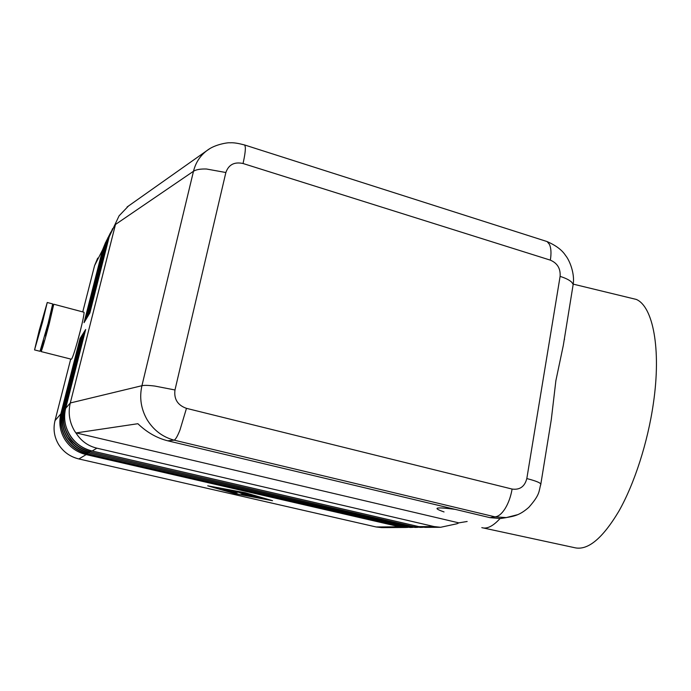 <?xml version="1.0" encoding="UTF-8"?>
<svg xmlns="http://www.w3.org/2000/svg" width="691" height="691" viewBox="0 0 691 691"><rect width="100%" height="100%" fill="white"/><g stroke="black" fill="none" stroke-linecap="round" stroke-linejoin="round"><path stroke-width="1.04" d="M467.159 521.48L458.807 522.862L457.114 523.726L440.582 527.293L434.017 526.551L96.895 448.174C88.552 446.153 81.918 441.592 77.003 434.501L74.576 431.011C69.394 422.192 67.968 412.847 70.292 402.974L115.483 224.463L193.489 171.264C196.071 169.58 200.399 168.829 206.471 169.01L225.862 172.517C228.635 164.639 234.353 161.642 243.033 163.508L550.347 260.144C551.435 253.286 551.124 248.026 549.431 244.364L547.134 241.582L544.879 240.857M209.563 148.815L206.764 150.707C200.079 155.821 195.657 162.67 193.489 171.264L141.931 385.708C139.262 397.653 140.999 408.994 147.131 419.731C153.618 430.234 162.627 437.04 174.149 440.158C175.652 439.424 177.604 436.021 180.006 429.923L186.466 408.346C177.639 405.22 173.812 399.096 174.978 389.974L225.862 172.517M550.347 260.144C557.395 263.15 560.651 268.566 560.107 276.383L526.818 478.569C524.728 486.602 519.822 490.1 512.109 489.064C510.796 496.587 508.464 503.1 505.112 508.602C501.718 513.905 498.315 516.643 494.911 516.833L506.253 517.602L517.654 514.674M243.888 144.773L244.795 145.032L245.348 147.433C245.46 150.863 244.692 156.218 243.033 163.508M77.003 434.501L76.157 432.911L137.88 423.713C146.846 432.35 156.788 438.042 167.723 440.798L489.962 517.654L500.396 518.535L504.197 517.939M43.524 340.343L41.097 351.572C42.013 350.017 44.734 340.698 49.268 323.613L53.777 304.221L50.253 315.131M41.097 351.572L71.398 359.234C72.745 357.808 75.656 348.61 80.121 331.645C83.015 320.08 84.311 313.61 83.991 312.237L53.777 304.221M44.846 335.645L45.321 335.766L48.033 326.472L49.545 319.985L49.052 319.855M39.257 330.307L34.55 349.914L42.592 321.876L47.247 302.485L39.257 330.307M34.55 349.914L40.009 351.296L48.154 323.328L52.697 303.936L47.247 302.485M80.821 328.856L77.003 343.211M174.978 389.974L154.81 386.062C148.617 385.284 144.324 385.163 141.931 385.708L70.292 402.974L65.662 408.321L85.667 329.503L84.371 331.568L64.557 409.59L84.147 331.93L82.885 333.943L63.287 411.05L82.661 334.306L81.434 336.267L62.052 412.484L81.21 336.621L80.009 338.538L60.843 413.883L55.012 420.603C52.982 429.128 54.235 437.161 58.752 444.702C63.537 452.087 70.24 456.837 78.878 458.954L86.159 454.6L399.674 526.792L405.565 527.483L382.278 527.613M400.435 525.998L399.674 526.792L376.12 526.965L381.726 527.613M80.009 338.538L80.743 338.443M81.434 336.267L82.186 336.171M82.885 333.943L83.654 333.848M84.371 331.568L85.166 331.464M547.79 441.255L551.288 419.644L555.884 380.646L563.303 345.431L566.119 328.035M483.329 527.967L574.333 547.626C587.488 550.943 602.319 538.825 618.834 511.262C634.39 483.83 647.787 442.447 653.392 403.302C661.417 348.67 652.9 306.433 636.316 299.428L629.587 297.795M246.903 495.568L251.308 495.041L258.071 496.82L253.243 495.68L251.887 495.836L256.56 496.984L249.909 496.069L254.133 497.071L246.903 495.568M248.121 495.421L249.978 495.775M249.909 496.069L250.021 495.559L251.956 495.533M251.248 495.913L251.36 495.404M251.887 495.836L252.673 495.248M225.18 489.314L227.702 489.893L225.05 490.29L222.519 489.738L225.18 489.314M223.677 489.548L226.691 489.548M270.069 500.12L244.726 492.743L210.237 486.395L236.167 493.858L270.095 499.973M235.821 493.91L207.706 485.808L245.098 492.692L272.522 500.681L235.847 493.771M226.873 490.964L230.924 490.377L233.48 490.93L229.533 491.508L238.127 494.03L226.838 490.99M227.952 490.809L229.585 491.275M229.533 491.508L229.645 490.999L232.401 490.601M241.004 493.227L238.525 492.191L235.277 492.64L232.755 492.087L236.961 491.482L242.066 493.089L249.581 494.35L243.724 495.093L241.263 494.523L246.056 493.927L241.004 493.227L241.194 492.726M242.455 494.376L248.44 494.005M233.947 491.906L238.421 491.707M238.525 492.191L238.628 491.75M239.155 491.888L241.116 492.709M376.12 526.965L78.878 458.954M564.374 338.823L564.547 339.29M481.808 527.63C486.948 529.246 493.02 526.222 500.016 518.57M444.045 511.936C431.797 507.678 435.511 506.814 455.179 509.353M458.807 522.862L76.157 432.911M82.756 311.909L94.563 265.646L102.57 249.883L84.052 322.671L85.287 320.598L104.229 246.618L85.511 320.218L86.781 318.102L105.922 243.275L87.006 317.713L88.31 315.545L107.666 239.855L88.543 315.139L89.873 312.919L109.169 236.892L119.059 215.86L128.448 206.03M55.012 420.603L70.715 359.061M97.699 258.097L94.563 265.646M167.723 440.798L174.149 440.158L494.911 516.833L489.962 517.654M105.593 242.411L102.57 249.883L103.313 249.693M61.585 413.874L60.843 413.883C58.7 422.909 60.031 431.434 64.824 439.45C69.903 447.293 77.012 452.337 86.159 454.6L86.565 453.633M107.295 239.051L104.229 246.618L104.989 246.419M106.708 243.077L105.922 243.275L109.04 235.605M108.47 239.647L107.666 239.855L110.819 232.081M61.862 412.7L61.853 412.726C56.956 430.338 69.264 450.074 87.412 453.84L404.537 526.758L87.437 453.832C78.204 451.551 71.018 446.446 65.895 438.526C61.05 430.433 59.702 421.821 61.862 412.7L81.21 336.621M62.812 412.475L62.052 412.484C59.884 421.622 61.231 430.251 66.086 438.353C71.225 446.291 78.42 451.404 87.671 453.693L88.085 452.7M405.315 525.946L404.537 526.758L410.48 527.458L403.656 526.732M410.299 527.458L403.708 526.758L87.403 453.823M63.097 411.275L63.088 411.3C58.139 429.12 70.594 449.098 88.958 452.916L409.513 526.723L88.984 452.907C79.638 450.601 72.365 445.436 67.182 437.412C62.276 429.223 60.912 420.508 63.097 411.275L82.661 334.306M64.073 411.05L63.287 411.05C61.102 420.301 62.466 429.033 67.381 437.239C72.572 445.272 79.854 450.454 89.217 452.769L89.64 451.75M410.299 525.894L409.513 526.723L415.507 527.432L408.606 526.697M415.317 527.432L408.657 526.715L88.958 452.916M434.017 526.551L418.841 526.62M425.699 527.371L418.988 526.654L92.179 450.998C82.609 448.623 75.164 443.328 69.851 435.105C64.824 426.701 63.425 417.779 65.662 408.321L85.667 329.503M65.654 408.346L65.654 408.346C60.583 426.597 73.35 447.077 92.153 450.998L96.895 448.174M64.367 409.815L64.358 409.841C59.348 427.876 71.95 448.105 90.538 451.966L413.805 526.697L90.564 451.966C81.106 449.625 73.747 444.391 68.495 436.271C63.529 427.979 62.155 419.161 64.367 409.815L84.147 331.93M65.36 409.582L64.557 409.59C62.345 418.945 63.727 427.781 68.703 436.09C73.963 444.227 81.331 449.47 90.806 451.819L91.238 450.774M415.403 525.834L414.591 526.689L420.655 527.397L413.667 526.663M420.448 527.397L413.719 526.68L90.538 451.966M526.818 478.569C532.683 480.055 536.838 481.454 539.3 482.759L540.88 483.916L540.682 485.039M560.107 276.383C565.696 278.145 569.591 280.123 571.803 282.308L573.176 284.39L572.796 286.791M248.475 496.026L248.587 495.516M225.05 490.29L225.171 489.781M243.724 495.093L243.828 494.583M235.277 492.64L235.389 492.122M79.802 445.548C74.403 441.86 70.37 437.058 67.709 431.141M77.228 445.79C72.814 442.534 69.394 438.457 66.967 433.577M74.524 445.816L66.431 436.176M89.865 312.928L109.152 236.953L112.624 228.591M107.373 240.451L109.878 233.843M103.952 247.188L106.405 240.727M105.645 243.863L108.124 237.324M71.519 445.393L66.276 439.156M512.109 489.064L186.466 408.346M547.108 241.565L244.795 145.032M440.582 527.293L425.095 527.371L418.893 526.646L92.153 450.998M506.253 517.576C514.735 516.177 520.073 514.968 528.805 507.358C540.327 494.281 538.66 491.672 540.863 483.907L551.288 419.644M563.303 345.431L573.176 284.407M506.434 517.585L500.396 518.535M636.316 299.428L573.193 284.122M423.168 527.293L420.655 527.397M417.969 527.328L415.507 527.432M412.89 527.363L410.48 527.458M109.161 236.909L110.076 233.955M107.39 240.399L108.297 237.454M107.381 240.442L88.301 315.545M105.654 243.802L106.569 240.865M105.645 243.845L86.772 318.11M407.923 527.388L405.565 527.483M103.97 247.136L104.877 244.199M103.952 247.179L85.278 320.607M573.159 284.355C574.947 274.033 569.807 260.55 565.566 255.489C562.111 250.09 555.996 245.478 547.22 241.643M244.795 145.067C238.335 143.253 233.333 142.501 229.818 142.812C229.274 142.372 214.918 144.056 206.851 150.664M206.764 150.707L127.058 207.015"/></g></svg>
